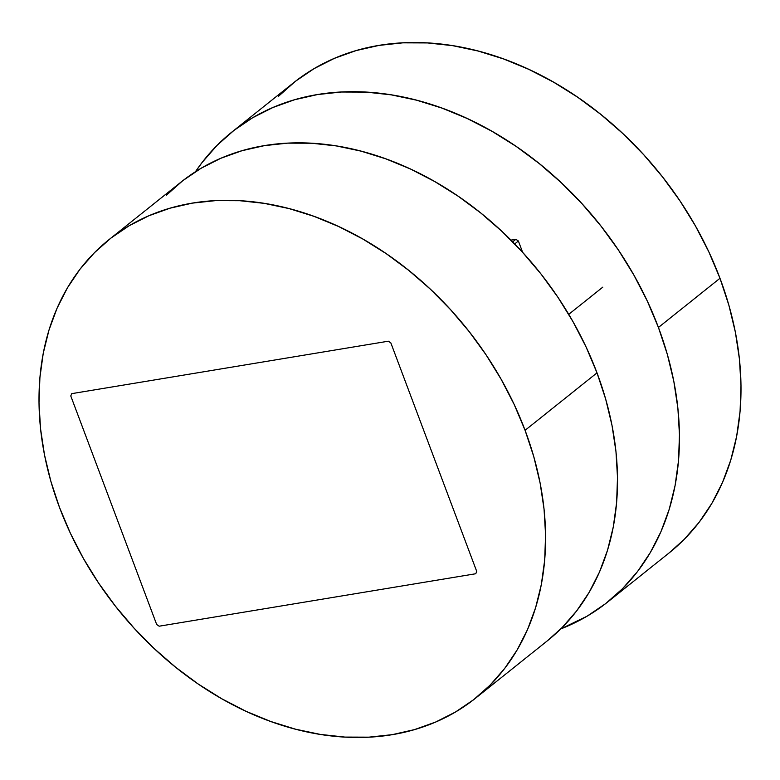 <?xml version="1.0" encoding="UTF-8"?>
<svg xmlns="http://www.w3.org/2000/svg" width="780" height="780" viewBox="0 0 780 780"><rect width="100%" height="100%" fill="white"/><g stroke="black" fill="none" stroke-linecap="round" stroke-linejoin="round"><path stroke-width="1.17" d="M515.882 239.304L512.675 241.858L515.882 239.304L518.378 241L522.649 252.369L518.378 241L514.702 243.935L518.378 241L515.882 239.304L510.949 240.113L515.882 239.304M388.343 341.201L71.76 393.647L70.766 395.938L156.673 624.497L159.169 626.203L475.751 573.749L476.746 571.467L390.839 342.898L388.343 341.201L71.76 393.647L70.766 395.938L156.673 624.497L159.169 626.203L475.751 573.749L476.746 571.467L390.839 342.898L388.343 341.201M607.63 602.053L669.182 552.874A300.865 229.495 -128.6 0 0 719.979 278.285L658.437 327.454A300.865 229.495 51.4 0 1 607.63 602.053A300.865 229.495 51.4 0 1 560.742 628.933L587.077 616.2L605.738 603.544L622.606 588.608L637.533 571.535L650.354 552.493L660.952 531.667L669.23 509.252L675.109 485.462L678.532 460.541L679.458 434.714L677.879 408.242L673.822 381.361L667.319 354.354L658.437 327.454L719.979 278.285L708.796 251.774L695.419 225.898L679.984 200.909L662.63 177.05L643.539 154.537L622.879 133.604L600.863 114.445L577.688 97.237L553.595 82.163L528.801 69.352L503.549 58.939L478.081 51.012L452.654 45.659L427.498 42.929L402.86 42.841L378.982 45.406L356.09 50.593L334.396 58.354L314.125 68.611L295.464 81.266L278.596 96.203M669.094 552.942L684.158 539.428L699.075 522.356L711.896 503.315L722.495 482.488L730.772 460.073L736.651 436.293L740.074 411.372L741 385.544L739.43 359.063L735.374 332.192L728.861 305.175L719.979 278.285A300.865 229.495 -128.6 0 0 293.572 82.758L232.03 131.927A300.865 229.495 51.4 0 1 658.437 327.454L647.244 300.944L633.877 275.077L618.433 250.078L601.087 226.22L581.987 203.707L561.337 182.774L539.312 163.615L516.145 146.406L492.043 131.332L467.249 118.521L442.006 108.108L416.54 100.181L391.111 94.829L365.956 92.098L341.318 92.011L317.44 94.575L294.538 99.762L272.854 107.523L252.583 117.78L233.922 130.435L217.054 145.373L202.137 162.445L195.448 171.727A300.865 229.495 51.4 0 1 232.03 131.927M602.813 287.137L568.737 314.35M525.076 430.316A293.534 223.889 51.4 0 1 475.517 698.217A293.534 223.889 51.4 0 1 59.514 507.458A293.534 223.889 51.4 0 1 109.073 239.567A293.534 223.889 51.4 0 1 525.076 430.316L597.002 372.86L525.076 430.316L533.744 456.553L540.091 482.908L544.05 509.125L545.581 534.963L544.684 560.157L541.34 584.474L535.606 607.678L527.533 629.548L517.189 649.867L504.68 668.441L490.123 685.093L473.665 699.67L455.462 712.023L435.679 722.026L414.521 729.602L392.194 734.663L368.891 737.158L344.857 737.081L320.317 734.409L295.503 729.183L270.66 721.461L246.022 711.292L221.842 698.802L198.325 684.089L175.724 667.309L154.235 648.609L134.082 628.183L115.46 606.226L98.534 582.943L83.47 558.568L70.424 533.325L59.514 507.458L50.837 481.221L44.489 454.867L40.531 428.649L39 402.811L39.907 377.618L43.241 353.301L48.974 330.096L57.057 308.236L67.392 287.908L79.901 269.334L94.458 252.681L110.916 238.105L129.119 225.761L148.902 215.748L170.059 208.182L192.397 203.122L215.689 200.616L239.733 200.704L264.274 203.365L289.078 208.591L313.921 216.323L338.559 226.483L362.749 238.982L386.256 253.685L408.866 270.475L430.345 289.165L450.499 309.592L469.131 331.549L486.057 354.832L501.111 379.216L514.166 404.459L525.076 430.316M475.517 698.217L547.443 640.75A293.534 223.889 -128.6 0 0 597.002 372.86A293.534 223.889 -128.6 0 0 180.999 182.101L109.073 239.567M166.384 195.214L182.842 180.638L201.045 168.295L220.828 158.281L241.985 150.716L264.322 145.655L287.615 143.149L311.659 143.237L336.2 145.899L361.003 151.125L385.846 158.857L410.485 169.016L434.674 181.516L458.182 196.219L480.792 213.008L502.271 231.699L522.425 252.125L541.057 274.082L557.983 297.365L573.037 321.75L586.092 346.993L597.002 372.86L605.67 399.087L612.017 425.441L615.976 451.669L617.507 477.497L616.609 502.691L613.265 527.007L607.532 550.212L599.459 572.081L589.115 592.4L576.605 610.974L562.048 627.627L547.365 640.809"/></g></svg>
